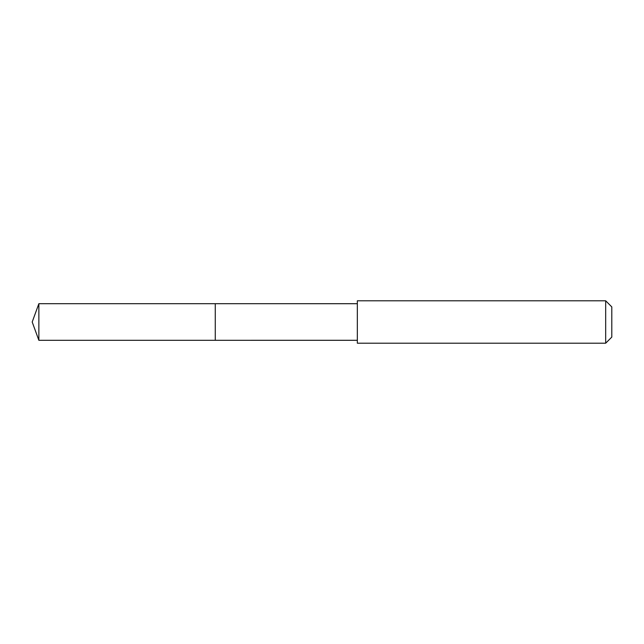 <?xml version="1.0" encoding="UTF-8"?>
<svg xmlns="http://www.w3.org/2000/svg" width="644" height="644" viewBox="0 0 644 644"><rect width="100%" height="100%" fill="white"/><g stroke="black" fill="none" stroke-linecap="round" stroke-linejoin="round"><path stroke-width="0.97" d="M215.265 340.306L215.265 303.694L38.865 303.694L38.865 340.306L215.265 340.306L215.265 303.694L357.339 303.702L357.339 340.298L38.865 340.306L32.2 322L38.865 340.306M357.339 312.525L357.339 343.204L605.682 343.204L605.682 300.796L357.339 300.796L357.339 312.525M605.682 300.796L611.8 306.914L611.8 337.086L605.682 343.204M32.2 322L38.865 303.694M357.339 340.298L357.339 343.204M357.339 303.702L357.339 300.796"/></g></svg>
